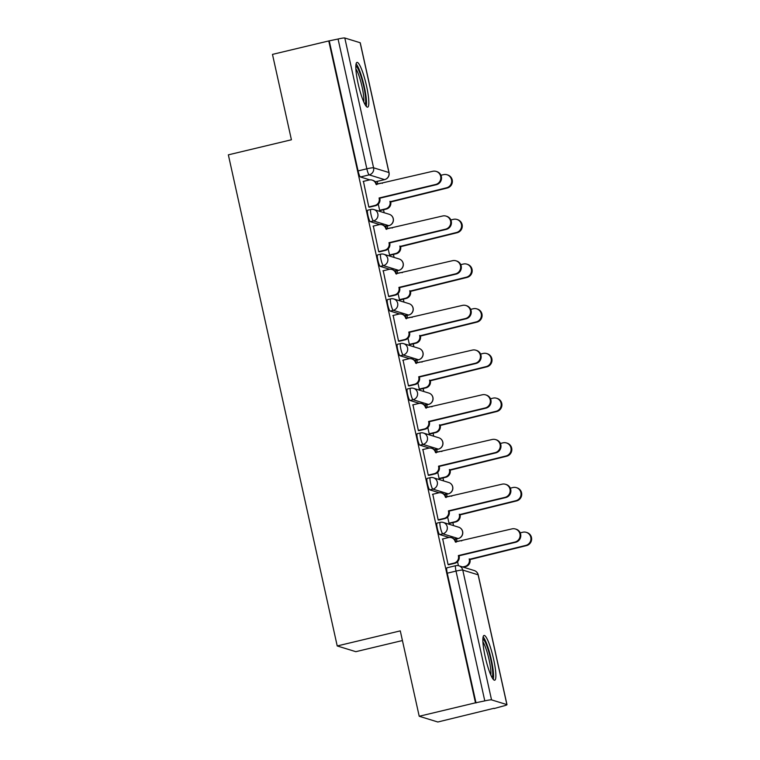<?xml version="1.0" encoding="UTF-8"?>
<svg xmlns="http://www.w3.org/2000/svg" width="760" height="760" viewBox="0 0 760 760"><rect width="100%" height="100%" fill="white"/><g stroke="black" fill="none" stroke-linecap="round" stroke-linejoin="round"><path stroke-width="1.14" d="M437.161 523.098A5.899 0.978 76.6 0 0 437.057 523.089A5.899 0.978 76.6 0 0 437.342 528.494A5.899 0.978 76.6 0 0 439.698 534.556L442.814 533.814A5.899 0.978 -103.4 0 1 440.458 527.744A5.899 0.978 -103.4 0 1 440.173 522.348A5.899 0.978 -103.4 0 1 440.268 522.348A5.899 5.785 107.1 0 1 447.193 526.727A5.899 5.785 -72.9 0 1 442.814 533.814L458.166 538.545A5.899 5.785 -72.9 0 0 458.631 527.183A5.899 5.899 0 0 1 458.261 538.555A5.899 0.978 -103.4 0 1 458.166 538.545L454.109 539.001M427.253 478.401A5.899 0.978 76.6 0 0 427.148 478.391A5.899 0.978 76.6 0 0 427.433 483.797A5.899 0.978 76.6 0 0 429.789 489.858L432.905 489.117A5.899 0.978 -103.4 0 1 430.549 483.046A5.899 0.978 -103.4 0 1 430.264 477.651A5.899 0.978 -103.4 0 1 430.359 477.651A5.899 5.785 107.1 0 1 437.285 482.03A5.899 5.785 -72.9 0 1 432.905 489.117L448.257 493.848A5.899 5.785 -72.9 0 0 448.723 482.486A5.899 5.899 0 0 1 448.352 493.848A5.899 0.978 -103.4 0 1 448.257 493.848L444.201 494.294M417.344 433.703A5.899 0.978 76.6 0 0 417.24 433.694A5.899 0.978 76.6 0 0 417.525 439.099A5.899 0.978 76.6 0 0 419.881 445.16L422.997 444.419A5.899 0.978 -103.4 0 1 420.641 438.349A5.899 0.978 -103.4 0 1 420.356 432.953A5.899 0.978 -103.4 0 1 420.451 432.953A5.899 5.785 107.1 0 1 427.376 437.332A5.899 5.785 -72.9 0 1 422.997 444.419L438.349 449.151A5.899 5.785 -72.9 0 0 438.815 437.779A5.899 5.899 0 0 1 438.444 449.151A5.899 0.978 -103.4 0 1 438.349 449.151L434.292 449.597M407.436 388.997A5.899 0.978 76.6 0 0 407.331 388.997A5.899 0.978 76.6 0 0 407.616 394.392A5.899 0.978 76.6 0 0 409.972 400.463L413.088 399.722A5.899 0.978 -103.4 0 1 410.733 393.651A5.899 0.978 -103.4 0 1 410.447 388.255A5.899 0.978 -103.4 0 1 410.542 388.255A5.899 5.785 107.1 0 1 417.468 392.635A5.899 5.785 -72.9 0 1 413.088 399.722L428.44 404.453A5.899 5.785 -72.9 0 0 428.906 393.081A5.899 5.899 0 0 1 428.535 404.453A5.899 0.978 -103.4 0 1 428.44 404.453L424.384 404.899M397.527 344.299A5.899 0.978 76.6 0 0 397.423 344.299A5.899 0.978 76.6 0 0 397.708 349.695A5.899 0.978 76.6 0 0 400.064 355.765L403.17 355.024A5.899 0.978 -103.4 0 1 400.824 348.954A5.899 0.978 -103.4 0 1 400.529 343.558A5.899 0.978 -103.4 0 1 400.634 343.558A5.899 5.785 107.1 0 1 407.559 347.938A5.899 5.785 -72.9 0 1 403.17 355.024L418.522 359.755A5.899 5.785 -72.9 0 0 418.998 348.384A5.899 5.899 0 0 1 418.627 359.755A5.899 0.978 -103.4 0 1 418.522 359.755L414.476 360.202M387.619 299.601A5.899 0.978 76.6 0 0 387.514 299.601A5.899 0.978 76.6 0 0 387.799 304.998A5.899 0.978 76.6 0 0 390.155 311.068L393.262 310.327A5.899 0.978 -103.4 0 1 390.906 304.256A5.899 0.978 -103.4 0 1 390.621 298.86A5.899 0.978 -103.4 0 1 390.726 298.86A5.899 5.785 107.1 0 1 397.651 303.24A5.899 5.785 -72.9 0 1 393.262 310.327L408.614 315.058A5.899 5.785 -72.9 0 0 409.089 303.687A5.899 5.899 0 0 1 408.719 315.058A5.899 0.978 -103.4 0 1 408.614 315.058L404.558 315.505M377.701 254.904A5.899 0.978 76.6 0 0 377.606 254.904A5.899 0.978 76.6 0 0 377.891 260.3A5.899 0.978 76.6 0 0 380.247 266.37L383.353 265.63A5.899 0.978 -103.4 0 1 380.998 259.559A5.899 0.978 -103.4 0 1 380.712 254.163A5.899 0.978 -103.4 0 1 380.817 254.163A5.899 5.785 107.1 0 1 387.742 258.542A5.899 5.785 -72.9 0 1 383.353 265.63L398.705 270.36A5.899 5.785 -72.9 0 0 399.171 258.989A5.899 5.899 0 0 1 398.81 270.36A5.899 0.978 -103.4 0 1 398.705 270.36L394.649 270.807M367.792 210.207A5.899 0.978 76.6 0 0 367.697 210.207A5.899 0.978 76.6 0 0 367.983 215.602A5.899 0.978 76.6 0 0 370.338 221.673L373.445 220.923A5.899 0.978 -103.4 0 1 371.089 214.861A5.899 0.978 -103.4 0 1 370.804 209.465A5.899 0.978 -103.4 0 1 370.909 209.465A5.899 5.785 107.1 0 1 377.834 213.845A5.899 5.785 -72.9 0 1 373.445 220.923L388.797 225.663A5.899 5.785 -72.9 0 0 389.262 214.291A5.899 5.899 0 0 1 388.901 225.663A5.899 0.978 -103.4 0 1 388.797 225.663L384.74 226.109M366.558 86.079A23 3.829 76.6 0 0 356.981 62.405A23 3.829 76.6 0 0 358.093 83.477A23 3.829 76.6 0 0 367.669 107.15A23 3.829 76.6 0 0 366.558 86.079M493.601 659.129A23 3.829 76.6 0 0 484.025 635.455A23 3.829 76.6 0 0 485.137 656.526A23 3.829 76.6 0 0 494.712 680.2A23 3.829 76.6 0 0 493.601 659.129M419.216 716.262L400.283 630.876L337.221 645.952L228.351 154.84L291.412 139.773L272.479 54.387L328.757 40.945L475.484 702.819L419.216 716.262L437.827 722L494.028 708.272M457.055 541.462L456.503 538.973M453.539 525.606L452.874 522.633M447.146 496.764L446.595 494.275M443.631 480.909L442.966 477.926M437.228 452.067L436.677 449.578M433.722 436.212L433.058 433.228M427.32 407.369L426.769 404.88M423.814 391.514L423.149 388.531M417.411 362.672L416.86 360.183M413.896 346.816L413.24 343.834M407.502 317.965L406.952 315.485M403.987 302.119L403.332 299.136M397.594 273.267L397.043 270.788M394.079 257.422L393.423 254.438M387.685 228.57L387.134 226.09M384.17 212.724L383.515 209.741M377.777 183.873L377.226 181.393M402.43 640.547L355.832 651.681L337.221 645.952M494.095 708.558L502.322 706.287A5.899 0.57 167.5 0 0 506.986 704.681A5.899 0.57 167.5 0 0 506.892 704.606L491.539 699.875A5.899 0.57 167.5 0 0 484.794 700.891L456.019 571.092A5.899 0.978 -103.4 0 1 455.734 565.697A5.899 0.978 -103.4 0 1 455.838 565.697M475.484 702.819L484.794 700.891M375.962 181.659A5.899 0.978 -103.4 0 1 375.877 181.707A5.899 0.978 -103.4 0 1 375.782 181.707L374.832 181.412M369.863 179.882L360.43 176.975L369.189 174.876A5.899 0.978 -103.4 0 1 366.842 168.815L338.067 39.017A5.899 0.57 -12.5 0 1 344.802 38L360.154 42.731A5.899 0.57 -12.5 0 1 360.259 42.807L389.034 172.605A5.899 0.57 -12.5 0 0 388.93 172.53L360.154 42.731M338.067 39.017L328.757 40.945M363.432 181.364L368.818 207.052L369.588 207.129M378.28 204.145L379.667 210.397L380.437 210.472M373.34 226.062L378.727 251.75L379.497 251.826M388.189 248.843L389.576 255.094L390.345 255.179M383.249 270.76L388.635 296.447L389.405 296.533M398.097 293.541L399.484 299.791L400.254 299.877M393.158 315.457L398.544 341.145L399.313 341.231M408.006 338.238L409.393 344.489L410.172 344.574M403.066 360.164L408.452 385.842L409.231 385.928M417.915 382.935L419.301 389.187L420.08 389.272M412.974 404.861L418.361 430.54L419.14 430.625M427.823 427.633L429.21 433.884L429.989 433.969M422.883 449.559L428.269 475.237L429.048 475.323M437.731 472.33L439.118 478.581L439.897 478.667M432.791 494.256L438.178 519.935L438.957 520.02M447.64 517.028L449.027 523.279L449.806 523.364M442.7 538.954L448.087 564.633L448.865 564.718M449.131 537.462L439.698 534.556M439.223 492.765L429.789 489.858M429.315 448.067L419.881 445.16M419.406 403.37L409.972 400.463M409.498 358.673L400.064 355.765M399.589 313.975L390.155 311.068M389.68 269.277L380.247 266.37M379.772 224.58L370.338 221.673M476.026 702.981L447.26 573.192A5.899 0.978 -103.4 0 1 446.965 567.786L455.734 565.697A5.899 5.899 0 0 1 458.84 565.792A5.899 5.785 -72.9 0 1 462.764 570.076L491.539 699.875M329.298 41.116L358.074 170.905A5.899 0.978 76.6 0 0 360.43 176.975M457.548 561.725L458.432 565.678M368.79 206.939L374.775 205.504A5.899 5.785 -72.9 0 0 379.164 198.427L379.867 198.645A5.899 5.785 107.1 0 1 375.478 205.722L369.293 207.204M379.069 197.999L435.623 184.48A6.783 6.659 -72.9 0 0 436.154 171.409A6.783 6.659 -72.9 0 0 432.697 171.304L376.048 184.386A5.899 5.785 -72.9 0 0 372.134 180.101L372.837 180.32A5.899 5.785 107.1 0 1 376.751 184.604L376.77 184.67M436.154 171.409L436.867 171.627A6.783 6.659 107.1 0 1 436.325 184.699L379.772 198.218M372.134 180.101A5.899 5.785 -72.9 0 0 369.123 180.006L363.137 181.441M379.639 210.282L385.624 208.848A5.899 5.785 -72.9 0 0 390.013 201.77L446.471 187.825A6.783 6.659 -72.9 0 0 447.003 174.752A6.783 6.659 -72.9 0 0 443.545 174.648L440.942 175.266M382.441 183.312A5.899 5.785 -72.9 0 0 379.971 183.35L376.637 184.148M447.003 174.752L447.716 174.971A6.783 6.659 107.1 0 1 447.174 188.043L390.716 201.989A5.899 5.785 107.1 0 1 386.327 209.066L385.624 208.848M380.152 210.548L386.327 209.066M390.621 201.561L389.918 201.343M378.698 251.636L384.683 250.201A5.899 5.785 -72.9 0 0 389.072 243.124L389.776 243.342A5.899 5.785 107.1 0 1 385.387 250.42L379.212 251.902M388.977 242.696L445.531 229.178A6.783 6.659 -72.9 0 0 446.063 216.106A6.783 6.659 -72.9 0 0 442.605 216.001L385.956 229.083A5.899 5.785 -72.9 0 0 382.042 224.798L382.745 225.017A5.899 5.785 107.1 0 1 386.659 229.302L386.678 229.368M446.063 216.106L446.776 216.325A6.783 6.659 107.1 0 1 446.234 229.396L389.68 242.915M382.042 224.798A5.899 5.785 -72.9 0 0 379.031 224.703L373.046 226.138M388.607 296.334L394.592 294.899A5.899 5.785 -72.9 0 0 398.981 287.822L399.684 288.04A5.899 5.785 107.1 0 1 395.295 295.117L389.12 296.599M398.886 287.394L455.44 273.875A6.783 6.659 -72.9 0 0 455.981 260.803A6.783 6.659 -72.9 0 0 452.513 260.699L395.865 273.78A5.899 5.785 -72.9 0 0 391.951 269.496L392.654 269.714A5.899 5.785 107.1 0 1 396.568 273.999L396.587 274.065M455.981 260.803L456.684 261.022A6.783 6.659 107.1 0 1 456.142 274.094L399.589 287.613M391.951 269.496A5.899 5.785 -72.9 0 0 388.94 269.401L382.954 270.835M355.822 65.996A19.902 3.316 -103.4 0 1 358.178 69.131A19.902 3.316 -103.4 0 1 364.353 89.452A19.902 3.316 -103.4 0 1 365.019 104.471M363.755 101.887A18.43 3.068 76.6 0 0 362.092 86.934A18.43 3.068 76.6 0 0 356.905 70.671A18.43 3.068 76.6 0 0 355.87 68.865M366.225 106.295A22.848 3.809 76.6 0 0 364.572 88.008A22.848 3.809 76.6 0 0 357.903 66.737A22.848 3.809 76.6 0 0 356.079 63.821M482.866 639.046A19.902 3.316 -103.4 0 1 485.222 642.181A19.902 3.316 -103.4 0 1 491.387 662.501A19.902 3.316 -103.4 0 1 492.062 677.521M490.798 674.937A18.43 3.068 76.6 0 0 489.136 659.984A18.43 3.068 76.6 0 0 483.949 643.72A18.43 3.068 76.6 0 0 482.904 641.915M493.269 679.345A22.848 3.809 76.6 0 0 491.615 661.058A22.848 3.809 76.6 0 0 484.947 639.787A22.848 3.809 76.6 0 0 483.123 636.87M389.548 254.98L395.533 253.545A5.899 5.785 -72.9 0 0 399.921 246.468L456.38 232.522A6.783 6.659 -72.9 0 0 456.912 219.45A6.783 6.659 -72.9 0 0 453.454 219.345L450.851 219.963M392.35 228.009A5.899 5.785 -72.9 0 0 389.88 228.048L386.545 228.845M456.912 219.45L457.624 219.668A6.783 6.659 107.1 0 1 457.083 232.74L400.624 246.686A5.899 5.785 107.1 0 1 396.235 253.764L395.533 253.545M390.06 255.246L396.235 253.764M400.529 246.259L399.827 246.041M399.456 299.677L405.441 298.252A5.899 5.785 -72.9 0 0 409.83 291.166L466.288 277.219A6.783 6.659 -72.9 0 0 466.83 264.147A6.783 6.659 -72.9 0 0 463.362 264.043L460.759 264.66M402.268 272.707A5.899 5.785 -72.9 0 0 399.788 272.745L396.454 273.543M466.83 264.147L467.533 264.366A6.783 6.659 107.1 0 1 466.991 277.438L410.533 291.384A5.899 5.785 107.1 0 1 406.144 298.462L405.441 298.252M399.969 299.944L406.144 298.462M410.438 290.956L409.735 290.738M398.515 341.031L404.5 339.606A5.899 5.785 -72.9 0 0 408.889 332.519L409.592 332.738A5.899 5.785 107.1 0 1 405.213 339.815L399.028 341.297M408.794 332.091L465.348 318.573A6.783 6.659 -72.9 0 0 465.889 305.501A6.783 6.659 -72.9 0 0 462.431 305.397L405.773 318.478A5.899 5.785 -72.9 0 0 401.859 314.194L402.562 314.412A5.899 5.785 107.1 0 1 406.476 318.697L406.495 318.763M465.889 305.501L466.592 305.719A6.783 6.659 107.1 0 1 466.051 318.791L409.498 332.31M401.859 314.194A5.899 5.785 -72.9 0 0 398.848 314.099L392.863 315.533M408.424 385.728L414.409 384.303A5.899 5.785 -72.9 0 0 418.798 377.216L419.501 377.435A5.899 5.785 107.1 0 1 415.122 384.512L408.937 385.994M418.703 376.789L475.256 363.27A6.783 6.659 -72.9 0 0 475.798 350.198A6.783 6.659 -72.9 0 0 472.34 350.094L415.682 363.175A5.899 5.785 -72.9 0 0 411.768 358.891L412.471 359.109A5.899 5.785 107.1 0 1 416.394 363.394L416.404 363.46M475.798 350.198L476.501 350.417A6.783 6.659 107.1 0 1 475.959 363.489L419.406 377.007M411.768 358.891A5.899 5.785 -72.9 0 0 408.756 358.796L402.772 360.231M418.332 430.426L424.317 429.001A5.899 5.785 -72.9 0 0 428.706 421.914L429.409 422.132A5.899 5.785 107.1 0 1 425.03 429.21L418.845 430.692M428.611 421.486L485.165 407.968A6.783 6.659 -72.9 0 0 485.706 394.896A6.783 6.659 -72.9 0 0 482.248 394.791L425.59 407.873A5.899 5.785 -72.9 0 0 421.676 403.588L422.38 403.807A5.899 5.785 107.1 0 1 426.303 408.091L426.312 408.158M485.706 394.896L486.409 395.115A6.783 6.659 107.1 0 1 485.868 408.187L429.315 421.705M421.676 403.588A5.899 5.785 -72.9 0 0 418.665 403.493L412.68 404.928M409.365 344.375L415.349 342.95A5.899 5.785 -72.9 0 0 419.738 335.863L476.197 321.917A6.783 6.659 -72.9 0 0 476.738 308.845A6.783 6.659 -72.9 0 0 473.28 308.74L470.677 309.358M412.176 317.404A5.899 5.785 -72.9 0 0 409.697 317.442L406.362 318.24M476.738 308.845L477.441 309.063A6.783 6.659 107.1 0 1 476.9 322.135L420.441 336.081A5.899 5.785 107.1 0 1 416.062 343.159L415.349 342.95M409.877 344.641L416.062 343.159M420.346 335.654L419.644 335.435M419.273 389.072L425.258 387.647A5.899 5.785 -72.9 0 0 429.647 380.56L486.105 366.615A6.783 6.659 -72.9 0 0 486.647 353.542A6.783 6.659 -72.9 0 0 483.189 353.438L480.586 354.055M422.085 362.102A5.899 5.785 -72.9 0 0 419.606 362.14L416.271 362.938M486.647 353.542L487.35 353.761A6.783 6.659 107.1 0 1 486.808 366.833L430.35 380.779A5.899 5.785 107.1 0 1 425.97 387.866L425.258 387.647M419.786 389.338L425.97 387.866M430.255 380.351L429.552 380.133M429.181 433.77L435.176 432.345A5.899 5.785 -72.9 0 0 439.555 425.258L496.014 411.312A6.783 6.659 -72.9 0 0 496.556 398.249A6.783 6.659 -72.9 0 0 493.097 398.135L490.494 398.762M431.993 406.799A5.899 5.785 -72.9 0 0 429.514 406.837L426.18 407.635M496.556 398.249L497.258 398.459A6.783 6.659 107.1 0 1 496.726 411.53L440.258 425.476A5.899 5.785 107.1 0 1 435.879 432.563L435.176 432.345M429.695 434.036L435.879 432.563M440.163 425.049L439.46 424.83M428.241 475.123L434.235 473.698A5.899 5.785 -72.9 0 0 438.615 466.611L439.318 466.83A5.899 5.785 107.1 0 1 434.938 473.917L428.754 475.389M438.52 466.184L495.073 452.666A6.783 6.659 -72.9 0 0 495.615 439.603A6.783 6.659 -72.9 0 0 492.157 439.489L435.499 452.57A5.899 5.785 -72.9 0 0 431.585 448.286L432.288 448.505A5.899 5.785 107.1 0 1 436.212 452.789L436.221 452.855M495.615 439.603L496.318 439.812A6.783 6.659 107.1 0 1 495.786 452.884L439.223 466.402M431.585 448.286A5.899 5.785 -72.9 0 0 428.573 448.191L422.588 449.625M439.09 478.467L445.084 477.042A5.899 5.785 -72.9 0 0 449.464 469.955L505.922 456.009A6.783 6.659 -72.9 0 0 506.464 442.947A6.783 6.659 -72.9 0 0 503.006 442.833L500.403 443.46M441.902 451.497A5.899 5.785 -72.9 0 0 439.423 451.535L436.088 452.333M506.464 442.947L507.167 443.156A6.783 6.659 107.1 0 1 506.635 456.228L450.167 470.174A5.899 5.785 107.1 0 1 445.787 477.261L445.084 477.042M439.603 478.733L445.787 477.261M450.072 469.747L449.369 469.528M438.149 519.821L444.144 518.396A5.899 5.785 -72.9 0 0 448.523 511.309L449.226 511.528A5.899 5.785 107.1 0 1 444.847 518.614L438.662 520.087M448.428 510.881L504.982 497.363A6.783 6.659 -72.9 0 0 505.523 484.3A6.783 6.659 -72.9 0 0 502.065 484.186L445.417 497.268A5.899 5.785 -72.9 0 0 441.493 492.983L442.197 493.202A5.899 5.785 107.1 0 1 446.12 497.486L446.13 497.553M505.523 484.3L506.226 484.509A6.783 6.659 107.1 0 1 505.694 497.581L449.131 511.1M441.493 492.983A5.899 5.785 -72.9 0 0 438.491 492.889L432.497 494.323M449.008 523.165L454.993 521.74A5.899 5.785 -72.9 0 0 459.373 514.653L515.831 500.716A6.783 6.659 -72.9 0 0 516.372 487.644A6.783 6.659 -72.9 0 0 512.914 487.531L510.311 488.157M451.81 496.194A5.899 5.785 -72.9 0 0 449.34 496.233L445.997 497.031M516.372 487.644L517.075 487.863A6.783 6.659 107.1 0 1 516.543 500.925L460.075 514.871A5.899 5.785 107.1 0 1 455.696 521.958L454.993 521.74M449.512 523.431L455.696 521.958M459.98 514.444L459.277 514.225M448.067 564.519L454.052 563.093A5.899 5.785 -72.9 0 0 458.432 556.006L459.144 556.225A5.899 5.785 107.1 0 1 454.755 563.312L448.571 564.784M458.337 555.579L514.9 542.07A6.783 6.659 -72.9 0 0 515.432 528.998A6.783 6.659 -72.9 0 0 511.974 528.884L455.325 541.966A5.899 5.785 -72.9 0 0 451.402 537.681L452.105 537.899A5.899 5.785 107.1 0 1 456.028 542.184L456.038 542.25M515.432 528.998L516.135 529.207A6.783 6.659 107.1 0 1 515.603 542.279L459.04 555.797M451.402 537.681A5.899 5.785 -72.9 0 0 448.4 537.586L442.405 539.02M462.659 566.969L464.901 566.438A5.899 5.785 -72.9 0 0 469.281 559.35L525.749 545.414A6.783 6.659 -72.9 0 0 526.281 532.342A6.783 6.659 -72.9 0 0 522.823 532.228L520.22 532.855M461.719 540.892A5.899 5.785 -72.9 0 0 459.249 540.939L455.905 541.728M526.281 532.342L526.984 532.561A6.783 6.659 107.1 0 1 526.452 545.623L469.993 559.569A5.899 5.785 107.1 0 1 465.604 566.656L464.901 566.438M463.372 567.188L465.604 566.656M469.898 559.142L469.186 558.923M506.892 704.606L478.116 574.807L462.764 570.076A5.899 0.57 167.5 0 0 456.019 571.092L447.26 573.192M375.782 181.707L384.541 179.607L369.189 174.876A5.899 5.785 107.1 0 0 373.578 167.798L388.93 172.53A5.899 5.785 107.1 0 1 384.541 179.607A5.899 0.978 -103.4 0 0 384.645 179.616A5.899 5.899 0 0 0 389.034 172.605M344.802 38L373.578 167.798A5.899 0.57 167.5 0 0 366.842 168.815L358.074 170.905M388.987 225.606A5.899 0.978 -103.4 0 1 388.901 225.663L385.785 226.404M398.905 270.313A5.899 0.978 -103.4 0 1 398.81 270.36L395.694 271.101M418.722 359.708A5.899 0.978 -103.4 0 1 418.627 359.755L415.52 360.506M438.539 449.103A5.899 0.978 -103.4 0 1 438.444 449.151L435.337 449.901M474.192 570.522A5.899 5.785 -72.9 0 1 478.116 574.807A5.899 0.57 -12.5 0 1 478.22 574.883A5.899 5.899 0 0 0 474.192 570.522L458.84 565.792M379.164 198.427L379.867 198.645M374.775 205.504L375.478 205.722M376.048 184.386L376.751 184.604M435.623 184.48L436.325 184.699M390.716 201.989L390.013 201.77M447.174 188.043L446.471 187.825M389.072 243.124L389.776 243.342M384.683 250.201L385.387 250.42M385.956 229.083L386.659 229.302M445.531 229.178L446.234 229.396M398.981 287.822L399.684 288.04M394.592 294.899L395.295 295.117M395.865 273.78L396.568 273.999M455.44 273.875L456.142 274.094M400.624 246.686L399.921 246.468M457.083 232.74L456.38 232.522M410.533 291.384L409.83 291.166M466.991 277.438L466.288 277.219M408.889 332.519L409.592 332.738M404.5 339.606L405.213 339.815M405.773 318.478L406.476 318.697M465.348 318.573L466.051 318.791M418.798 377.216L419.501 377.435M414.409 384.303L415.122 384.512M415.682 363.175L416.394 363.394M475.256 363.27L475.959 363.489M428.706 421.914L429.409 422.132M424.317 429.001L425.03 429.21M425.59 407.873L426.303 408.091M485.165 407.968L485.868 408.187M420.441 336.081L419.738 335.863M476.9 322.135L476.197 321.917M430.35 380.779L429.647 380.56M486.808 366.833L486.105 366.615M440.258 425.476L439.555 425.258M496.726 411.53L496.014 411.312M438.615 466.611L439.318 466.83M434.235 473.698L434.938 473.917M435.499 452.57L436.212 452.789M495.073 452.666L495.786 452.884M450.167 470.174L449.464 469.955M506.635 456.228L505.922 456.009M448.523 511.309L449.226 511.528M444.144 518.396L444.847 518.614M445.417 497.268L446.12 497.486M504.982 497.363L505.694 497.581M460.075 514.871L459.373 514.653M516.543 500.925L515.831 500.716M458.432 556.006L459.144 556.225M454.052 563.093L454.755 563.312M455.325 541.966L456.028 542.184M514.9 542.07L515.603 542.279M469.993 559.569L469.281 559.35M526.452 545.623L525.749 545.414M437.057 523.089L440.173 522.348A5.899 5.899 0 0 1 443.279 522.443L458.631 527.183M427.148 478.391L430.264 477.651A5.899 5.899 0 0 1 433.371 477.745L448.723 482.486M417.24 433.694L420.356 432.953A5.899 5.899 0 0 1 423.462 433.048L438.815 437.779M407.331 388.997L410.447 388.255A5.899 5.899 0 0 1 413.554 388.351L428.906 393.081M397.423 344.299L400.529 343.558A5.899 5.899 0 0 1 403.645 343.653L418.998 348.384M387.514 299.601L390.621 298.86A5.899 5.899 0 0 1 393.737 298.955L409.089 303.687M377.606 254.904L380.712 254.163A5.899 5.899 0 0 1 383.819 254.258L399.171 258.989M367.697 210.207L370.804 209.465A5.899 5.899 0 0 1 373.91 209.56L389.262 214.291M405.612 315.808L408.719 315.058M425.429 405.203L428.535 404.453M445.246 494.598L448.352 493.848M455.154 539.296L458.261 538.555M375.877 181.707L384.645 179.616M506.986 704.681L478.22 574.883"/></g></svg>
